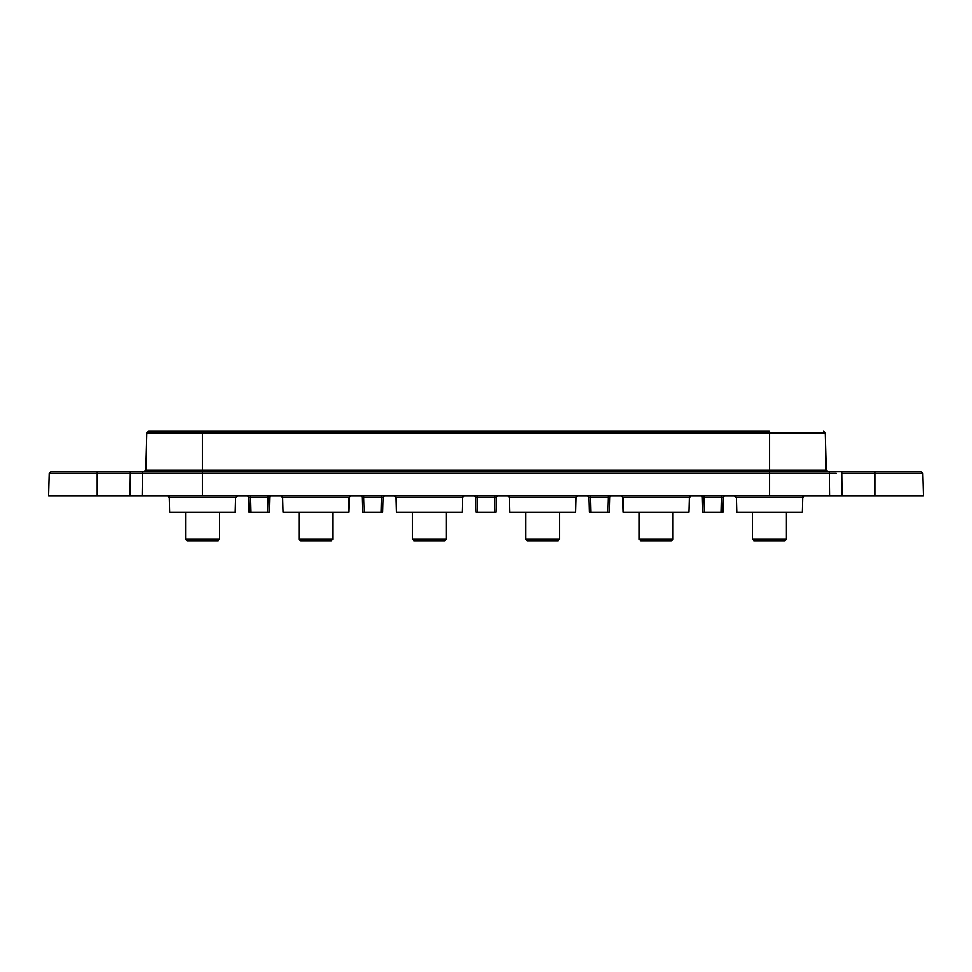 <?xml version="1.0" encoding="UTF-8"?>
<svg xmlns="http://www.w3.org/2000/svg" width="972" height="972" viewBox="0 0 972 972"><rect width="100%" height="100%" fill="white"/><g stroke="black" fill="none" stroke-linecap="round" stroke-linejoin="round"><path stroke-width="1.46" d="M829.869 496.048L829.578 473.328L202.504 473.328L202.504 470.169L145.836 470.169L146.821 432.819L825.179 432.819L826.164 470.169L769.496 470.169L769.496 431.24L148.437 431.24L240.485 431.24L202.504 431.24L202.504 470.169L769.496 470.169L769.496 471.748L50.811 471.748L97.2 471.748L97.2 496.048L923.4 496.048L922.805 473.328L874.8 473.328L874.8 496.048M169.335 497.628L169.711 512.244L235.285 512.244L235.674 497.628L169.335 497.628L167.706 496.048M282.731 497.628L283.119 512.244L348.681 512.244L349.07 497.628L282.731 497.628L281.115 496.048M396.126 497.628L396.515 512.244L462.089 512.244L462.465 497.628L396.126 497.628L394.511 496.048M509.535 497.628L509.911 512.244L575.485 512.244L575.874 497.628L509.535 497.628L507.906 496.048M622.931 497.628L623.319 512.244L688.881 512.244L689.269 497.628L622.931 497.628L621.315 496.048M736.326 497.628L736.715 512.244L802.289 512.244L802.665 497.628L736.326 497.628L734.711 496.048M132.678 473.315L49.195 473.328L48.6 496.048L97.2 496.048M841.679 471.748L841.679 473.328L874.8 473.328L874.8 471.748L921.189 471.748L828.375 471.748A1.616 1.215 90 0 1 829.578 473.328L836.139 473.315M130.054 496.048L130.321 473.328L142.422 473.328L142.131 496.048M202.504 496.048L202.504 473.328L138 473.315M268.065 496.048L268.065 497.628L269.694 497.628L269.305 512.244L269.694 497.628A1.616 1.616 0 0 1 271.31 496.048M247.095 496.048A1.616 1.616 0 0 1 248.71 497.628L250.326 497.628L250.326 496.048M360.49 496.048A1.616 1.616 0 0 1 362.106 497.628L363.735 497.628L363.735 496.048M381.474 496.048L381.474 497.628L363.735 497.628L364.111 512.244L382.701 512.244L383.09 497.628L381.474 497.628L381.085 512.244M384.705 496.048A1.616 1.616 0 0 0 383.09 497.628M473.886 496.048A1.616 1.616 0 0 1 475.515 497.628L477.131 497.628L477.131 496.048M494.87 496.048L494.87 497.628L477.131 497.628L477.519 512.244L496.109 512.244L496.485 497.628L494.87 497.628L494.481 512.244M498.114 496.048A1.616 1.616 0 0 0 496.485 497.628M587.295 496.048A1.616 1.616 0 0 1 588.911 497.628L589.299 512.244L588.911 497.628L590.526 497.628L590.526 496.048M608.265 496.048L608.265 497.628L590.526 497.628L590.915 512.244L609.505 512.244L609.894 497.628L608.265 497.628L607.889 512.244M611.51 496.048A1.616 1.616 0 0 0 609.894 497.628M700.691 496.048A1.616 1.616 0 0 1 702.306 497.628L702.695 512.244L702.306 497.628L703.935 497.628L703.935 496.048M721.674 496.048L721.674 497.628L703.935 497.628L704.311 512.244L722.901 512.244L723.289 497.628L721.674 497.628L721.285 512.244M724.905 496.048A1.616 1.616 0 0 0 723.289 497.628M828.375 471.748L769.496 471.748L769.496 496.048M269.305 512.244L249.099 512.244L248.71 497.628M364.111 512.244L362.495 512.244L362.106 497.628M477.519 512.244L475.891 512.244L475.515 497.628M589.299 512.244L590.915 512.244M702.695 512.244L704.311 512.244M217.922 540.76L187.074 540.76L185.652 539.326L219.344 539.326L217.922 540.76M331.318 540.76L300.482 540.76L299.048 539.326L332.752 539.326L331.318 540.76M444.726 540.76L413.878 540.76L412.456 539.326L446.148 539.326L444.726 540.76M558.122 540.76L527.274 540.76L525.852 539.326L559.544 539.326L558.122 540.76M671.518 540.76L640.682 540.76L639.248 539.326L672.952 539.326L671.518 540.76M784.926 540.76L754.078 540.76L752.656 539.326L786.348 539.326L784.926 540.76M841.679 473.328L841.946 496.048M267.689 512.244L268.065 497.628L250.326 497.628L250.715 512.244M143.625 471.748A1.616 1.215 90 0 0 142.422 473.328M130.321 471.748L130.321 473.328M235.674 497.628L237.29 496.048M349.07 497.628L350.685 496.048M462.465 497.628L464.094 496.048M575.874 497.628L577.49 496.048M689.269 497.628L690.885 496.048M802.665 497.628L804.294 496.048M922.805 473.328L921.189 471.748M49.195 473.328L50.811 471.748M145.836 470.169L144.221 471.748M826.164 470.169L827.779 471.748M146.821 432.819L148.437 431.24M825.179 432.819L823.563 431.24M219.344 512.244L219.344 539.326M185.652 512.244L185.652 539.326M332.752 512.244L332.752 539.326M299.048 512.244L299.048 539.326M446.148 512.244L446.148 539.326M412.456 512.244L412.456 539.326M559.544 512.244L559.544 539.326M525.852 512.244L525.852 539.326M672.952 512.244L672.952 539.326M639.248 512.244L639.248 539.326M786.348 512.244L786.348 539.326M752.656 512.244L752.656 539.326"/></g></svg>
